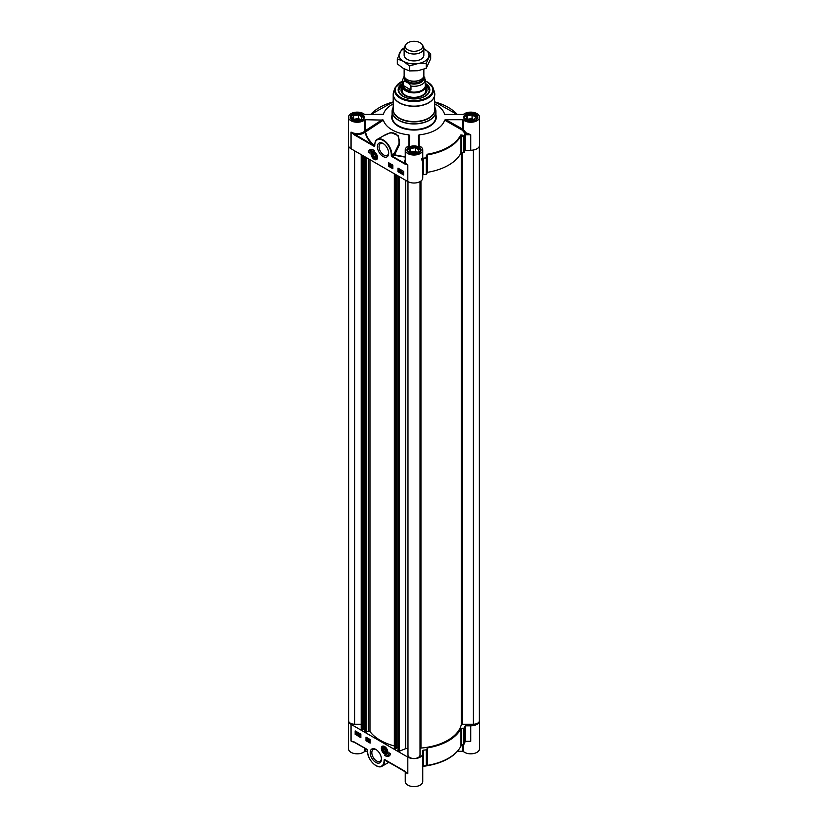 <?xml version="1.0" encoding="UTF-8"?>
<svg xmlns="http://www.w3.org/2000/svg" width="828" height="828" viewBox="0 0 828 828"><rect width="100%" height="100%" fill="white"/><g stroke="black" fill="none" stroke-linecap="round" stroke-linejoin="round"><path stroke-width="1.24" d="M386.717 751.379A2.743 1.584 60 0 1 384.772 752.393A2.743 1.584 60 0 1 384.709 752.352M382.836 749.112A2.743 1.584 60 0 1 382.836 749.029A2.743 1.584 60 0 1 384.678 747.86M382.888 749.733A2.556 1.47 60 0 1 382.836 749.195A2.556 1.47 60 0 1 384.637 748.15A2.556 1.47 60 0 1 386.448 751.275A2.556 1.47 60 0 1 384.637 752.321A2.556 1.47 60 0 1 382.888 749.733M385.796 750.561L385.465 751.7L384.316 751.369L383.488 749.899L383.809 748.771L384.968 749.102L385.796 750.561M387.68 753.201A4.378 2.525 60 0 1 387.038 753.904A4.378 2.525 60 0 1 386.986 753.935M382.608 746.349A4.378 2.525 60 0 1 382.66 746.318A4.378 2.525 60 0 1 383.592 746.121M386.655 750.872A3.012 1.739 -120 0 0 384.585 747.808A3.012 1.739 -120 0 0 382.464 749.029A3.012 1.739 -120 0 0 384.585 752.724A3.012 1.739 -120 0 0 386.717 751.493A3.012 1.739 -120 0 0 386.655 750.872M464.653 742.405L465.119 741.743A1.563 0.611 141.7 0 1 465.201 741.66L464.963 741.95A51.812 29.911 180 0 1 464.332 743.637A0.735 0.58 22.9 0 1 464.032 744.082L463.69 743.958A1151.8 936.872 -8.6 0 1 461.62 745.19L460.979 746.038A48.893 28.224 180 0 1 427.538 765.341L427.02 765.165A1151.8 81.962 -87.1 0 1 426.834 765.238L426.834 749.454L426.285 749.826A51.812 29.911 180 0 1 423.356 750.189L422.756 750.603L422.756 753.542A8.756 5.051 180 0 1 417.353 758.21A8.756 5.051 180 0 1 407.811 757.113L351.051 724.345A8.756 5.051 180 0 1 348.484 720.774A8.756 5.051 180 0 1 348.64 719.822M426.834 749.454L427.02 765.165A0.735 0.724 68.1 0 1 426.534 765.817M426.389 765.848L427.538 765.341L427.538 747.891L427.02 748.264M427.538 747.891A48.893 28.224 0 0 0 460.979 728.588L460.979 746.038A0.735 0.569 26.5 0 1 460.927 746.245L460.927 746.245A0.735 0.569 26.5 0 1 460.782 746.421M464.87 742.23A0.735 0.59 -162.4 0 0 464.943 742.095L464.301 743.823A0.735 0.735 0 0 1 464.001 744.165L461.62 745.19L461.62 728.288L460.979 728.588M461.62 728.288L463.69 728.185L463.69 743.958L464.332 743.637L464.332 727.864L463.69 728.185M466.092 741.629L470.759 741.319L465.678 741.319L465.678 725.825L464.963 726.166A51.812 29.911 180 0 1 464.332 727.864M465.678 725.825L470.759 725.825L470.759 741.319L467.396 741.629M479.36 719.822A8.756 5.051 180 0 1 479.515 720.774A8.756 5.051 180 0 1 470.759 725.825M369.619 741.515L368.595 740.925L369.133 739.435L369.619 740.211L368.864 740.863L369.619 741.298M368.626 740.781L369.423 740.097M368.812 740.574L369.578 740.004M368.636 739.663L369.288 739.352L369.319 740.605M369.019 740.77L369.774 741.215M368.388 738.98L368.087 740.656L368.532 739.062M368.688 738.98L368.087 740.656M367.342 740.201L367.415 738.441L367.342 740.201M367.57 738.348L366.97 738.628L367.539 738.514M367.694 738.421L367.539 740.304M359.838 735.399L360.47 735.657L359.828 734.115L360.666 735.75L360.139 736.092L359.642 735.305L360.625 735.574M360.594 734.56L359.828 734.115M360.056 734.757L360.822 735.668L360.139 736.092M359.445 735.657L358.421 735.057L358.959 733.577L359.435 734.353L358.679 735.005L359.445 735.44M358.441 734.922L359.238 734.239M358.814 734.633L359.393 734.146M358.452 733.805L359.114 733.484L359.135 734.746M358.834 734.912L359.59 735.347M357.768 734.684L357.831 732.925L357.768 734.684M357.986 732.842L357.385 733.122L357.955 732.997M358.11 732.915L357.955 734.798M356.744 732.759L355.957 733.329M356.112 733.235L356.992 733.173M356.661 732.583L355.874 733.153L356.661 732.583M356.464 732.138L355.802 732.904M356.961 732.366L357.044 733.38L355.657 733.546L355.564 732.521L357.065 732.532M357.034 732.573L356.309 733.877M355.564 732.521L356.94 732.407M355.719 732.438L356.464 731.942L355.719 732.438M355.429 731.052L355.429 734.322L360.853 737.448M355.171 734.477L355.171 730.896L360.853 734.177L360.853 737.748L355.429 734.322M366.007 740.729L366.007 737.158L370.137 739.539L370.137 743.109L366.007 740.729L370.137 742.819M366.266 737.303L366.266 740.584M390.526 753.687A7.731 4.461 60 0 1 389.025 756.067A7.731 4.461 60 0 1 384.585 755.333A6.2 3.581 -120 0 0 387.69 755.633A6.2 3.581 -120 0 0 388.974 752.797L390.526 753.687M386.117 755.892A7.731 4.461 -120 0 0 389.15 755.995M389.222 752.942A6.2 3.581 60 0 1 387.949 755.488A6.2 3.581 60 0 1 387.814 755.56M348.484 720.774L348.484 748.771A8.756 5.051 0 0 0 354.788 753.625A8.756 5.051 0 0 0 364.62 751.493L365.231 751.306L365.231 748.45M367.011 749.392L354.177 741.94L351.051 741.029L354.177 741.981M375.943 765.527A12.037 6.955 -120 0 0 382.091 766.2A12.037 6.955 -120 0 0 384.585 760.694L385.103 759.804L384.378 759.38L385.103 759.804L384.378 759.38L384.068 760.694A11.675 6.738 60 0 1 375.819 765.455A11.675 6.738 60 0 1 367.56 751.162L367.56 750.561A1.097 0.631 -120 0 0 366.783 749.216L354.177 741.94M384.854 759.783A0.735 0.59 109.5 0 0 384.585 760.083L404.933 771.251M405.016 771.313L407.811 773.797L404.685 771.096L385.103 759.804M384.068 760.114L385.206 760.332A0.735 0.59 109.5 0 1 385.393 760.083M462.769 744.9L462.769 751.306L463.38 751.493A8.756 5.051 0 0 0 473.212 753.625A8.756 5.051 0 0 0 479.515 748.771L479.515 720.774M462.769 751.306L457.48 751.306M405.244 771.582L405.244 781.549A8.756 5.051 0 0 0 414 786.6A8.756 5.051 0 0 0 422.756 781.549L422.756 753.542M367.456 751.306L365.231 751.306M406.413 772.555L384.772 759.742M384.068 760.694L386.438 760.694M465.139 741.816L465.853 741.64L465.274 741.329M460.678 746.473L460.927 746.245C455.421 756.109 444.263 762.578 427.455 765.662A48.583 28.049 0 0 0 459.323 748.812M422.477 766.366L423.294 766.283A51.502 29.736 0 0 0 426.203 765.921L426.285 765.61A51.812 29.911 180 0 1 423.356 765.972L422.394 766.376L423.356 765.972L423.356 750.189M426.285 749.826L426.285 765.61L426.834 765.238A0.735 0.724 69.6 0 1 426.358 765.879L426.358 765.879A0.735 0.724 69.6 0 1 426.213 765.921L423.305 766.283M422.756 750.603L422.86 765.879M381.429 758.676A6.8 3.923 60 0 1 380.042 761.336A6.8 3.923 60 0 1 376.636 760.994A6.8 3.923 60 0 1 372.196 755.012A6.8 3.923 60 0 1 373.242 749.557A6.8 3.923 60 0 1 376.243 749.682M375.819 749.423L375.819 749.423A7.969 4.595 -120 0 0 370.188 752.673A7.969 4.595 -120 0 0 375.819 762.422A7.969 4.595 -120 0 0 381.449 759.172A7.969 4.595 -120 0 0 375.819 749.423L375.819 749.423M384.585 746.514A4.585 2.65 -120 0 0 383.426 746.09A4.585 2.65 -120 0 0 382.298 751.586A4.585 2.65 -120 0 0 387.618 753.345A4.585 2.65 -120 0 0 384.585 746.514M383.488 749.899L384.906 749.081M384.316 751.369L385.776 750.53M425.675 89.3A11.861 6.841 180 0 1 425.861 90.5A11.861 6.841 180 0 1 420.127 96.358A11.861 6.841 180 0 1 405.616 95.344A11.861 6.841 180 0 1 402.139 90.5A11.861 6.841 180 0 1 402.325 89.3M425.809 91.101A11.861 6.841 0 0 0 425.799 90.987A11.861 6.841 0 0 0 425.675 90.511M402.325 90.511A11.861 6.841 0 0 0 402.201 90.987A11.861 6.841 0 0 0 402.191 91.101M373.997 156.73L373.159 155.26L373.49 154.122L374.649 154.453L375.477 155.923L375.146 157.061L373.997 156.73L375.374 155.933L374.991 155.064M373.159 155.26L374.587 154.443M425.313 84.301L429.328 90.262A15.328 8.849 0 0 0 425.313 84.352A15.183 8.766 -0 0 1 421.845 97.704A15.183 8.766 -0 0 1 420.458 98.128M407.542 98.128A15.183 8.766 -0 0 1 402.687 84.352A15.328 8.849 0 0 0 398.672 90.262L402.687 84.301M402.325 86.961A12.948 7.483 -0 0 0 401.052 90.355A12.948 7.483 -0 0 0 420.686 96.607A12.948 7.483 -0 0 0 426.948 90.355A12.948 7.483 -0 0 0 425.675 86.961M402.325 88.482A12.182 7.038 -0 0 0 401.984 89.32A12.182 7.038 -0 0 0 407.138 96.317A12.182 7.038 -0 0 0 420.293 96.524A12.182 7.038 -0 0 0 426.016 89.32A12.182 7.038 -0 0 0 425.675 88.482M425.313 84.228A15.328 8.849 180 0 1 429.328 90.2A15.328 8.849 180 0 1 425.012 96.348M402.988 96.348A15.328 8.849 180 0 1 398.672 90.2A15.328 8.849 180 0 1 402.687 84.228M422.756 175.029L423.356 174.615A51.812 29.911 0 0 0 426.285 174.253L426.834 173.88L426.834 158.107A1151.8 81.962 -87.1 0 1 427.02 155.788L427.538 154.867A48.893 28.224 0 0 0 460.979 135.564L461.62 135.802L461.962 134.964L460.678 135.026A48.583 28.049 180 0 1 427.455 154.205L426.389 155.498A1124.662 157.009 91.5 0 0 426.203 157.817L426.834 158.107L426.285 158.479L426.285 174.253M463.69 152.611L461.62 152.714L461.62 135.802A1151.8 936.872 -8.6 0 1 463.69 136.827L463.69 152.611L464.332 152.29A51.812 29.911 0 0 0 464.963 150.593L470.759 150.251A8.756 5.051 0 0 0 479.515 145.2L479.515 117.193A8.756 5.051 180 0 0 473.212 112.339A8.756 5.051 180 0 0 463.38 114.471L444.771 114.45M419.061 145.832L419.04 134.861A31.019 17.905 0 0 0 444.605 120.101L462.345 130.203L463.38 129.51L445.878 119.718L462.769 119.718L462.345 130.203L465.201 133.67L465.853 132.697L463.38 129.51L463.38 119.915L462.769 119.718M374.68 145.542L374.535 145.438A48.686 28.111 180 0 1 365.593 131.983A10.06 4.544 -48.2 0 0 365.697 131.818L365.231 119.718L364.62 119.915A8.756 5.051 180 0 1 354.788 122.047A8.756 5.051 180 0 1 348.484 117.193L348.484 145.2A8.756 5.051 0 0 0 351.051 148.771L407.811 181.539A8.756 5.051 0 0 0 417.353 182.636A8.756 5.051 0 0 0 422.756 177.968L422.756 149.961A8.756 5.051 180 0 0 418.72 145.697L418.378 135.595L419.04 134.861M393.207 103.904A31.019 17.905 0 0 0 383.395 114.285L364.62 114.471A8.756 5.051 180 0 0 354.788 112.339A8.756 5.051 180 0 0 348.484 117.193M372.289 151.71A4.378 2.525 60 0 1 372.341 151.679A4.378 2.525 60 0 1 373.273 151.483M374.266 159.369A4.585 2.65 -120 0 0 377.299 158.707A4.585 2.65 -120 0 0 376.564 154.298A4.585 2.65 -120 0 0 373.107 151.452A4.585 2.65 -120 0 0 371.079 154.463A4.585 2.65 -120 0 0 374.266 159.369M377.351 158.562A4.378 2.525 60 0 1 376.719 159.266A4.378 2.525 60 0 1 376.668 159.297M388.653 152.704A6.8 3.923 60 0 1 387.266 155.374A6.8 3.923 60 0 1 383.861 155.033A6.8 3.923 60 0 1 379.421 149.05A6.8 3.923 60 0 1 380.466 143.596A6.8 3.923 60 0 1 383.467 143.72M354.177 134.788L354.436 134.343A9.491 5.475 0 0 0 365.127 132.149A49.152 28.38 0 0 0 374.163 145.728L351.051 132.087L354.177 134.788L374.484 146.515L374.774 145.511M404.685 163.944L407.811 164.855L404.685 163.944L392.068 156.668A1.097 0.631 -120 0 1 391.292 155.322L391.292 154.732A11.675 6.738 60 0 0 383.043 140.429A11.675 6.738 60 0 0 374.784 145.2L374.784 145.78L374.784 145.2M397.999 168.136L403.681 171.417L403.681 174.987L397.999 171.707L397.999 168.136M388.715 162.774L392.845 165.155L392.845 168.726L388.715 166.345L388.715 162.774M368.336 152.197A7.731 4.461 60 0 1 369.837 149.816A7.731 4.461 60 0 1 374.266 150.561A6.2 3.581 -120 0 0 371.161 150.251A6.2 3.581 -120 0 0 369.878 153.087L368.336 152.197L369.888 152.797M383.043 156.461A7.969 4.595 -120 0 0 388.674 153.211A7.969 4.595 -120 0 0 383.043 143.461A7.969 4.595 -120 0 0 377.402 146.711A7.969 4.595 -120 0 0 383.043 156.461M464.332 152.29L464.332 136.506A51.812 29.911 0 0 0 464.963 134.819L465.201 134.001A1.563 0.869 43.2 0 0 465.119 134.001L464.653 134.302A51.502 29.736 180 0 1 464.032 135.978A1124.662 947.687 166.2 0 0 461.962 134.964M460.678 135.026A0.735 0.569 -153.5 0 1 460.979 135.564L460.979 153.014L461.62 152.714M460.979 153.014A48.893 28.224 180 0 1 427.538 172.317L427.455 154.205M426.389 155.498L427.02 155.788L427.02 172.69L427.538 172.317M427.02 172.69L426.834 173.88M422.394 158.717L422.86 159.318L423.356 158.841A51.812 29.911 0 0 0 426.285 158.479L426.203 157.817A51.502 29.736 180 0 1 423.294 158.179L422.477 158.624M465.274 133.577A9.491 5.475 0 0 0 465.709 133.743L470.749 134.757L466.092 132.791L465.709 133.743A1.459 0.838 0 0 0 465.17 133.794A51.812 29.911 0 0 0 465.201 133.67M463.69 136.827L464.032 135.978A0.735 0.58 22.9 0 1 464.332 136.506L463.69 136.827M470.759 150.251L470.759 134.757L465.678 134.757L465.678 150.251M479.515 117.193A8.756 5.051 180 0 1 473.212 122.047A8.756 5.051 180 0 1 463.38 119.915M445.878 119.718L444.605 120.101M445.143 114.585L444.605 114.285A31.019 17.905 0 0 0 434.793 103.904M365.231 119.718L383.395 120.101L365.697 131.818L364.62 131.155A9.47 4.14 129.5 0 1 364.527 131.321A8.756 5.051 180 0 1 351.051 132.087L351.051 148.771M383.395 120.101A31.019 17.905 0 0 0 408.97 134.861L409.622 135.523L409.28 145.697A8.756 5.051 180 0 0 405.244 149.961A8.756 5.051 180 0 0 414 155.022A8.756 5.051 180 0 0 422.756 149.961M408.97 134.861L408.949 145.832M405.244 156.627A48.686 28.111 180 0 1 394.449 154.722L393.755 154.205L391.81 155.322L391.81 154.732L394.428 153.221L395.132 153.729L399.324 144.921L398.485 135.833L390.961 132.397L382.567 136.33M405.244 159.773A9.491 5.475 0 0 0 404.933 163.499L392.327 156.223L394.449 154.722A895.482 467.106 -59.6 0 1 395.132 153.729M385.393 134.705L389.336 133.06L393.207 132.863L396.384 134.198L398.444 136.713L399.303 140.449L398.899 144L394.428 153.221A876.397 505.991 120 0 0 393.755 154.205L394.263 155.095A49.152 28.38 0 0 0 405.244 157.03M374.535 145.438L374.484 146.515L374.784 145.78M365.593 131.983L364.527 131.321L365.127 132.149A0.735 0.59 -10.6 0 0 365.593 131.983M369.961 149.744A7.731 4.461 -120 0 0 368.595 152.052M371.296 150.178A6.2 3.581 60 0 1 371.42 150.106A6.2 3.581 60 0 1 373.004 149.847M388.974 162.919L388.974 166.2L392.845 168.436M389.439 164.254L390.619 164.751L389.926 166.324L389.439 165.559L390.195 164.907L389.439 164.254L390.464 164.844L389.926 166.324M389.439 165.559L390.35 164.813M390.971 165.114L390.681 166.79M391.53 165.455L392.255 166.832L391.53 167.256L391.53 165.455L391.644 167.328L392.255 167.049M402.915 172.007L402.47 172.917M397.999 171.707L403.681 174.687M398.258 168.281L398.258 171.562M403.195 172.617L402.408 173.176L403.443 173.031M399.075 169.771L399.386 171.562L398.465 171.21L399.086 171.355L398.392 170.009L398.92 169.678L399.231 171.655M398.465 171.003L399.117 171.199M398.516 169.657L399.417 170.464M399.624 170.113L400.804 170.62L400.11 172.193L399.624 171.417L400.379 170.765L399.624 170.113L400.649 170.703L400.11 172.193M399.624 171.417L400.535 170.671M401.104 170.972L401.828 172.348L401.104 172.762L401.104 170.972L401.228 172.835L401.828 172.555M402.015 172.39L403.505 172.39L402.75 173.735L402.015 172.39L403.381 172.265M403.402 172.224L403.65 173.155L402.75 173.735M402.315 173L402.76 172.1L402.315 173M402.687 83.39A15.835 9.139 0 0 0 402.801 96.245A15.835 9.139 0 0 0 425.199 96.245A15.835 9.139 0 0 0 425.313 83.39M475.624 120.008A6.2 3.581 0 0 0 475.148 115.258A6.2 3.581 0 0 0 472.364 114.326A6.2 3.581 0 0 0 466.371 115.258A6.2 3.581 0 0 0 465.895 120.008M474.34 119.853L469.455 120.609L465.874 118.539L467.189 115.723L472.074 114.968L475.645 117.027L474.34 119.853L472.074 118.539L467.189 119.294L467.189 115.723M477.332 118.083L477.332 118.145A6.572 3.788 0 0 0 477.332 118.083A6.572 3.788 0 0 0 475.407 115.402A6.572 3.788 0 0 0 475.272 115.33M466.247 115.33A6.572 3.788 0 0 0 466.112 115.402A6.572 3.788 0 0 0 464.197 118.083A6.572 3.788 0 0 0 464.197 118.145L464.197 118.083M473.554 119.977A3.685 2.132 0 0 0 471.712 119.304A3.685 2.132 0 0 0 468.151 119.853M472.074 114.968L472.074 118.539M362.105 120.008A6.2 3.581 0 0 0 361.629 115.258A6.2 3.581 0 0 0 358.845 114.326A6.2 3.581 0 0 0 352.852 115.258A6.2 3.581 0 0 0 352.376 120.008M360.811 119.853L355.926 120.609L352.355 118.539L353.659 115.723L358.545 114.968L362.126 117.027L360.811 119.853L358.545 118.539L353.67 119.294L353.659 115.723M363.802 118.083L363.802 118.145A6.572 3.788 0 0 0 363.802 118.083A6.572 3.788 0 0 0 361.888 115.402A6.572 3.788 0 0 0 361.753 115.33M352.728 115.33A6.572 3.788 0 0 0 352.593 115.402A6.572 3.788 0 0 0 350.668 118.083A6.572 3.788 0 0 0 350.668 118.145L350.668 118.083M360.035 119.977A3.685 2.132 0 0 0 358.193 119.304A3.685 2.132 0 0 0 354.632 119.853M358.545 114.968L358.545 118.539M418.864 152.776A6.2 3.581 0 0 0 418.388 148.026A6.2 3.581 0 0 0 415.604 147.094A6.2 3.581 0 0 0 409.612 148.026A6.2 3.581 0 0 0 409.135 152.776M417.571 152.621L412.696 153.377L409.115 151.317L410.429 148.491L415.304 147.736L418.885 149.806L417.571 152.621L415.304 151.317L410.429 152.073L410.429 148.491M420.572 150.851L420.572 150.913A6.572 3.788 0 0 0 420.572 150.851A6.572 3.788 0 0 0 418.647 148.171A6.572 3.788 0 0 0 418.513 148.098M409.487 148.098A6.572 3.788 0 0 0 409.353 148.171A6.572 3.788 0 0 0 407.428 150.851A6.572 3.788 0 0 0 407.438 150.924L407.428 150.851M416.794 152.745A3.685 2.132 0 0 0 414.952 152.073A3.685 2.132 0 0 0 411.392 152.631M415.304 147.736L415.304 151.317M372.196 155.012A3.012 1.739 -120 0 0 374.525 158.21A3.012 1.739 -120 0 0 376.398 156.854A3.012 1.739 -120 0 0 374.266 153.17A3.012 1.739 -120 0 0 372.196 155.012M372.517 154.474A2.743 1.584 60 0 1 372.517 154.391A2.743 1.584 60 0 1 374.359 153.221M376.398 156.74A2.743 1.584 60 0 1 374.453 157.755A2.743 1.584 60 0 1 374.391 157.713M376.067 156.099A2.556 1.47 60 0 1 374.318 157.682A2.556 1.47 60 0 1 372.517 154.546A2.556 1.47 60 0 1 374.101 153.397A2.556 1.47 60 0 1 376.067 156.099M407.976 749.35A1.459 0.838 0 0 0 407.19 748.595A1.459 0.838 0 0 0 405.679 748.657L399.355 751.213L398.061 750.675L398.061 175.919L398.051 747.249L396.55 748.005M396.508 748.326L395.422 749.071L394.335 748.471L394.397 173.797M394.335 745.924A47.796 27.593 180 0 1 369.971 731.507A1.097 0.631 0 0 0 368.336 731.238L366.224 732.087L364.982 731.497M364.941 731.559L364.941 156.792L364.931 728.133L363.42 728.878M363.378 729.199L362.291 729.944L361.205 729.344L361.267 154.67M361.205 724.241L354.663 724.241A6.024 3.478 180 0 1 348.64 720.774L348.64 146.152M479.36 146.152L479.36 720.774A6.024 3.478 180 0 1 473.337 724.241L462.376 724.241A1.097 0.631 0 0 0 461.289 724.79A47.796 27.593 180 0 1 420.955 748.067A1.097 0.631 0 0 0 420.024 748.698M420.024 181.642L420.024 755.032A6.024 3.478 180 0 1 414 758.51A6.024 3.478 180 0 1 407.976 755.032L407.976 181.642M404.147 68.89L404.147 75.524A9.853 5.692 0 0 0 407.034 79.55A9.853 5.692 0 0 0 417.767 80.782A9.853 5.692 0 0 0 423.853 75.524L423.853 69.21M424.899 78.018L423.76 76.29M410.967 89.942C406.983 90.79 404.354 89.279 403.101 85.398L403.101 81.527C405.72 81.061 408.349 82.572 410.967 86.06L410.967 89.942L403.101 85.398M404.199 76.114L402.687 79.778L402.687 85.615A11.313 6.531 0 0 0 405.999 90.231A11.313 6.531 0 0 0 418.326 91.649A11.313 6.531 0 0 0 425.313 85.615L424.723 77.428M402.687 84.456A11.675 6.738 0 0 0 402.325 86.133A11.675 6.738 0 0 0 405.741 90.894A11.675 6.738 0 0 0 418.471 92.353A11.675 6.738 0 0 0 425.675 86.133A11.675 6.738 0 0 0 425.313 84.456M405.803 44.64L404.695 46.461A9.853 5.692 0 0 0 404.147 48.334A9.853 5.692 0 0 0 407.034 52.35A9.853 5.692 0 0 0 417.767 53.582A9.853 5.692 0 0 0 423.853 48.334A9.853 5.692 0 0 0 423.305 46.461L422.197 44.64A8.684 5.009 0 0 0 420.138 42.745A8.684 5.009 0 0 0 405.803 44.64A8.684 5.009 0 0 0 407.862 49.835A8.684 5.009 0 0 0 418.616 50.529A8.684 5.009 0 0 0 422.197 44.64M404.147 48.334L404.147 55.238A9.853 5.692 0 0 0 407.034 59.243A9.853 5.692 0 0 0 417.778 60.475A9.853 5.692 0 0 0 423.853 55.217L423.853 48.334M404.147 48.728A14.956 8.632 0 0 0 399.551 52.992A14.956 8.632 0 0 0 403.422 61.334A14.956 8.632 0 0 0 417.871 63.57A14.956 8.632 0 0 0 428.449 57.463A14.956 8.632 0 0 0 424.578 49.121A14.956 8.632 0 0 0 423.853 48.728M397.316 58.902L397.316 63.87L403.422 68.486L409.529 70.918L417.871 70.722L426.213 68.341L430.684 58.705L430.684 53.737L426.213 63.373L417.871 63.57L409.529 65.95L403.422 61.334L397.316 58.902L401.787 49.266L404.147 48.386M423.853 48.717L430.684 53.737M426.213 68.341L426.213 63.373M409.529 70.918L409.529 65.95M384.544 746.494A4.378 2.525 -120 0 0 382.557 746.38A4.378 2.525 -120 0 0 381.646 748.481M384.668 753.697A4.378 2.525 -120 0 0 386.935 753.966A4.378 2.525 -120 0 0 387.835 752.186M387.442 751.1A4.161 2.401 -120 0 0 383.881 746.556A4.161 2.401 -120 0 0 381.729 749.423A4.161 2.401 -120 0 0 385.289 753.966A4.161 2.401 -120 0 0 387.442 751.1M364.62 748.098L364.62 751.493M351.051 724.345L351.051 741.029A8.756 5.051 0 0 0 354.508 742.261M367.529 750.282L367.56 751.162M405.823 772.038A8.756 5.051 0 0 0 407.811 773.797L407.811 757.113M463.38 751.493L463.38 744.527M465.295 741.381L464.932 742.095A0.735 0.59 -162.4 0 0 464.963 741.95L464.963 726.166M427.455 765.662L426.358 765.879A0.735 0.735 0 0 1 426.213 765.921M402.325 89.186A11.892 6.872 -0 0 0 407.19 96.131A11.892 6.872 -0 0 0 420.148 96.379A11.892 6.872 -0 0 0 425.675 89.186M426.855 91.101A12.896 7.452 -0 0 0 425.727 88.586M402.273 88.586A12.896 7.452 -0 0 0 401.145 91.101M426.524 92.115A12.544 7.245 -0 0 0 426.368 90.511L426.016 89.32M401.984 89.32L401.632 90.511A12.544 7.245 -0 0 0 401.476 92.115M423.356 174.615L423.294 158.179M407.811 181.539L407.811 164.855A8.756 5.051 180 0 1 405.244 161.284L405.244 149.961M465.295 134.819L465.678 133.743M464.653 134.302A0.735 0.59 -162.4 0 1 464.963 134.819L464.963 150.593M457.48 114.668L434.793 101.906A48.583 28.049 180 0 1 457.408 114.668M370.592 114.668A48.583 28.049 180 0 1 393.207 101.906L370.52 114.668M364.62 119.915L364.62 131.155L382.236 119.718M352.262 120.07A7.038 4.068 0 0 0 364.041 118.249A7.038 4.068 0 0 0 355.419 113.26A7.038 4.068 0 0 0 352.262 120.07M352.397 120.143A6.676 3.85 180 0 1 350.565 117.493A6.676 3.85 180 0 1 354.684 113.933A6.676 3.85 180 0 1 361.96 114.761A6.676 3.85 180 0 1 363.916 117.493A6.676 3.85 180 0 1 362.084 120.143M391.292 154.732L391.81 154.732A12.037 6.955 -120 0 0 386.552 142.613A12.037 6.955 -120 0 0 377.278 139.383A12.037 6.955 -120 0 0 374.784 144.9L374.68 145.045C375.063 141.629 375.933 139.746 377.278 139.383L385.434 134.674M392.068 156.668L391.292 155.322M409.022 152.838A7.038 4.068 0 0 0 420.8 151.017A7.038 4.068 0 0 0 412.178 146.038A7.038 4.068 0 0 0 409.022 152.838M409.156 152.911A6.676 3.85 180 0 1 407.324 150.261A6.676 3.85 180 0 1 411.444 146.701A6.676 3.85 180 0 1 418.72 147.529A6.676 3.85 180 0 1 420.676 150.261A6.676 3.85 180 0 1 418.844 152.911M465.781 120.07A7.038 4.068 0 0 0 477.559 118.249A7.038 4.068 0 0 0 468.938 113.26A7.038 4.068 0 0 0 465.781 120.07M465.916 120.143A6.676 3.85 180 0 1 464.084 117.493A6.676 3.85 180 0 1 468.203 113.933A6.676 3.85 180 0 1 475.479 114.761A6.676 3.85 180 0 1 477.435 117.493A6.676 3.85 180 0 1 475.603 120.143M392.11 114.875A22.252 12.855 0 0 0 398.258 126.28A22.252 12.855 0 0 0 424.34 128.568A22.252 12.855 0 0 0 435.89 114.875M392.524 108.851A21.89 12.637 0 0 0 392.11 111.314L393.207 107.309A21.838 12.606 180 0 0 398.558 120.081A21.838 12.606 180 0 0 425.385 121.933A21.838 12.606 180 0 0 434.793 107.309L435.89 111.314L435.89 116.893A21.89 12.637 180 0 1 422.373 128.568A21.89 12.637 180 0 1 398.516 125.835A21.89 12.637 180 0 1 392.11 116.893L392.11 111.314A21.89 12.637 0 0 0 398.516 120.246A21.89 12.637 0 0 0 422.373 122.989A21.89 12.637 0 0 0 435.89 111.314A21.89 12.637 0 0 0 435.476 108.851M425.313 81.134A18.775 10.836 180 0 1 427.279 82.117A18.775 10.836 180 0 1 427.279 97.445A18.775 10.836 180 0 1 400.721 97.445A18.775 10.836 180 0 1 402.687 81.134M402.687 80.927L394.873 88.089A19.479 11.25 0 0 0 400.224 98.18A19.479 11.25 0 0 0 423.139 100.157A19.479 11.25 0 0 0 433.127 88.089A19.479 11.25 0 0 0 427.776 82.272M425.313 80.927L427.641 82.086L433.127 88.089L434.4 91.887A20.772 11.996 180 0 1 423.739 104.752A20.772 11.996 180 0 1 399.313 102.631A20.772 11.996 180 0 1 393.6 91.887L393.207 94.309A20.793 12.006 0 0 0 399.293 102.796A20.793 12.006 0 0 0 421.959 105.404A20.793 12.006 0 0 0 434.793 94.309A20.793 12.006 0 0 0 434.69 93.119M393.31 93.119A20.793 12.006 0 0 0 393.207 94.309L393.207 109.524A20.793 12.006 180 0 0 399.293 118.021A20.793 12.006 180 0 0 421.959 120.619A20.793 12.006 180 0 0 434.793 109.524L434.4 91.887M393.207 108.654A20.897 12.068 0 0 0 399.22 118.352A20.897 12.068 0 0 0 422.922 120.733A20.897 12.068 0 0 0 434.793 108.654M371.41 154.784A4.161 2.401 -120 0 0 374.97 159.328A4.161 2.401 -120 0 0 377.123 156.461A4.161 2.401 -120 0 0 373.563 151.917A4.161 2.401 -120 0 0 371.41 154.784M374.225 151.855A4.378 2.525 -120 0 0 372.238 151.741A4.378 2.525 -120 0 0 371.327 153.832M374.349 159.059A4.378 2.525 -120 0 0 376.616 159.328A4.378 2.525 -120 0 0 377.516 157.537M397.854 747.249L397.854 175.795M396.508 748.45L396.508 175.018M395.422 749.071L395.422 174.387M395.215 749.071L395.215 174.273M394.438 748.626L394.438 173.818M369.971 731.507L369.971 159.69M368.336 731.238L368.336 158.748M366.224 732.087L366.224 157.537M365.759 732.066L365.759 157.268M364.982 731.61L364.982 156.813M364.724 728.133L364.724 156.668M363.378 729.323L363.378 155.892M362.291 729.944L362.291 155.26M362.095 729.944L362.095 155.147M361.308 729.499L361.308 154.691M354.663 724.241L354.663 150.851M473.337 724.241L473.337 150.023M462.376 724.241L462.376 152.673M461.289 724.79L461.289 152.776M420.955 748.067L420.955 181.042M405.679 748.657L405.679 180.318M399.355 751.213L399.355 176.664M398.889 751.193L398.889 176.395M398.102 750.737L398.102 175.94M408.67 80.306A8.684 5.009 0 0 0 419.33 80.306M422.673 78.225A8.684 5.009 180 0 1 417.126 82.665A8.684 5.009 180 0 1 407.862 81.527A8.684 5.009 180 0 1 405.327 78.225M404.84 77.625A9.263 5.351 0 0 0 407.448 82.241A9.263 5.351 0 0 0 418.202 83.235A9.263 5.351 0 0 0 423.16 77.625M423.439 77.159A9.708 5.599 180 0 1 418.74 83.349A9.708 5.599 180 0 1 407.138 82.427A9.708 5.599 180 0 1 404.561 77.159M410.967 86.06A11.313 6.531 0 0 0 425.313 79.778M402.687 79.778A11.313 6.531 0 0 0 403.101 81.527M382.66 746.318L381.667 749.371C383.405 753.511 385.165 755.043 386.935 753.966L387.038 753.904M389.036 762.195L382.091 766.2C376.957 769.698 367.104 759.162 367.456 751.006L366.866 749.392L353.152 741.64M421.535 158.904L422.756 162.474M409.622 135.523L409.622 137.438M363.916 117.493C363.451 117.617 365.272 122.627 352.438 120.05L350.565 117.493M420.676 150.261C420.22 150.386 422.032 155.395 409.208 152.818L407.324 150.261M477.435 117.493C476.98 117.617 478.791 122.627 465.967 120.05L464.084 117.493M394.873 88.089L393.6 91.887M372.341 151.679L372.238 151.741C369.505 151.938 372.279 160.156 376.616 159.328L376.719 159.266M396.55 748.388L396.55 175.039M394.335 748.471L394.335 173.756M363.42 729.261L363.42 155.912M361.205 729.344L361.205 154.629M425.675 91.701L425.675 86.133M402.325 91.701L402.325 86.133"/></g></svg>
